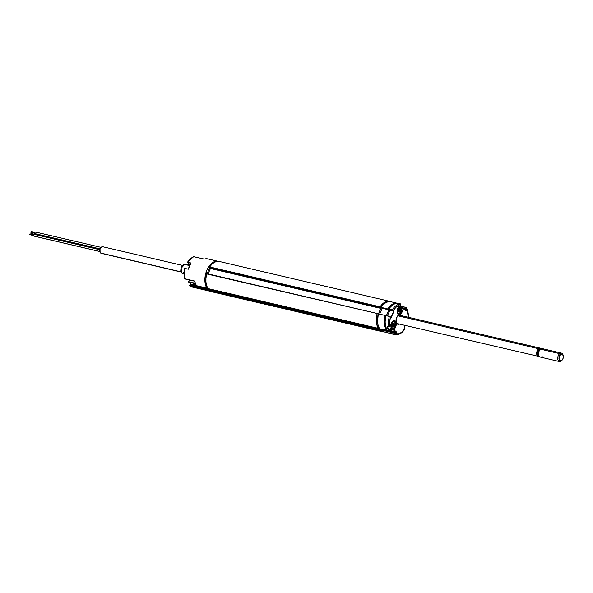<?xml version="1.0" encoding="UTF-8"?>
<svg xmlns="http://www.w3.org/2000/svg" width="593" height="593" viewBox="0 0 593 593"><rect width="100%" height="100%" fill="white"/><g stroke="black" fill="none" stroke-linecap="round" stroke-linejoin="round"><path stroke-width="0.89" d="M382.618 331.754L212.198 291.867A15.611 9.481 103.2 0 1 211.842 291.771L383.834 331.902A15.611 9.481 -76.8 0 1 382.618 331.754A15.611 9.481 -76.8 0 1 382.263 331.657L382.47 330.501L383.352 329.827L212.931 289.94L383.419 329.678L212.783 290.118L212.049 290.614L211.79 291.741L382.211 331.635L382.174 331.176L211.753 291.289L212.049 290.614L382.618 330.323L212.198 290.437L382.47 330.501L382.174 331.176L211.753 291.289L211.842 291.771L382.263 331.657L213.08 292.001M378.601 328.463L208.084 288.628M390.09 301.444L387.555 301.251L384.931 302.141L382.389 304.046L380.12 306.833A15.611 9.481 -76.8 0 1 389.734 301.348A15.611 9.481 -76.8 0 1 390.09 301.444M219.669 261.557L217.134 261.365L214.51 262.254L211.968 264.159L209.692 266.946L380.12 306.833L209.692 266.946L209.692 267.473L380.12 307.359L380.12 306.833L380.832 307.945L210.411 268.058L209.692 267.473L380.12 307.359L380.869 308.397L210.448 268.51L210.411 268.058L380.832 307.945L378.497 313.853L380.869 308.397L210.448 268.51L208.099 273.907L210.485 268.377L209.692 266.946A15.611 9.481 103.2 0 1 219.314 261.461L389.734 301.348M377.6 313.697L377.089 313.801L377.6 313.697M377.304 313.527L206.668 273.914A15.611 9.481 103.2 0 0 207.928 288.554L378.349 328.44A15.611 9.481 -76.8 0 1 377.089 313.801L376.355 321.858L377.029 325.461L378.349 328.44L207.928 288.554L378.63 328.426M206.913 273.632L205.956 277.991L205.934 281.971L206.609 285.574L208.047 288.628L378.445 328.515M215.682 291.652L217.001 291.074M216.319 291.4A15.611 9.481 103.2 0 0 216.956 291.096M385.116 315.461L378.304 313.808L377.519 322.081L378.223 325.779L379.616 328.789L386.325 330.36A15.485 9.406 -76.8 0 1 385.02 315.372L384.227 323.652L384.931 327.343L386.325 330.36L379.616 328.789A15.485 9.406 103.2 0 1 378.304 313.808L385.116 315.461M397.488 303.297L390.78 301.726A15.485 9.406 103.2 0 0 381.099 307.374L382.196 308.278L379.653 314.12L382.196 308.278L388.904 309.842L386.406 315.58L388.904 309.842L382.196 308.278L381.099 307.374L387.815 308.946L388.904 309.842L387.815 308.946A15.485 9.406 -76.8 0 1 397.362 303.268M391.321 301.881L388.726 301.615L386.028 302.504L383.419 304.476L381.099 307.374L387.815 308.946L390.127 306.047L392.736 304.076L395.442 303.186L398.029 303.453M401.224 307.367L401.624 306.44A15.485 9.406 -76.8 0 1 401.661 306.492L400.119 306.084L401.624 306.44L401.224 307.367L401.609 306.477L402.573 306.707L401.609 306.477M384.494 332.006L383.234 331.739L384.598 329.953L391.217 331.732L391.55 330.961L389.512 330.479L391.55 330.961L389.897 329.589L391.55 330.961L389.942 333.31L383.234 331.739A15.485 9.406 103.2 0 0 383.723 331.88L390.431 333.451A15.485 9.406 -76.8 0 1 389.942 333.31L383.234 331.739L383.738 330.583L390.446 332.147L389.942 333.31L391.202 333.577M387.459 326.691L389.601 326.787L392.181 321.777A4.166 2.528 -76.8 0 1 394.323 320.82A4.166 2.528 -76.8 0 1 395.027 321.161L393.641 320.843L395.227 321.043A4.336 2.631 103.2 0 0 391.373 323.126L394.36 320.828A4.166 2.528 -76.8 0 1 395.027 321.161A4.166 2.528 -76.8 0 1 395.494 326.602L395.716 326.699A4.336 2.631 103.2 0 0 395.227 321.043L395.027 321.161A4.166 2.528 -76.8 0 1 395.494 326.602L394.034 330.234L396.383 332.162L396.042 332.94L392.151 332.028L391.38 332.443L392.151 332.028L396.042 332.94L395.272 333.355L391.38 332.443L390.943 333.451L391.38 332.443L395.464 333.525L396.235 333.103L394.53 334.237L390.943 333.451L394.345 334.474L390.965 333.674L394.345 334.474L395.116 333.726L394.301 334.237L390.928 333.518A15.485 9.406 -76.8 0 1 390.431 333.451M387.637 331.494A15.485 9.406 103.2 0 0 388.482 331.094L387.155 331.672M397.036 323.526L396.005 321.213L396.621 317.559L398.674 315.083L400.942 315.231A4.855 2.95 103.2 0 0 396.621 317.559A4.855 2.95 103.2 0 0 397.169 323.904L397.036 323.526A4.514 2.743 -76.8 0 1 396.117 321.977L396.117 321.977M397.495 316.099L397.495 316.099A4.514 2.743 -76.8 0 1 399.519 315.068A4.514 2.743 -76.8 0 1 400.26 315.283M398.059 323.934A4.514 2.743 -76.8 0 0 398.533 323.897A4.514 2.743 -76.8 0 1 397.762 323.897L397.125 323.57C395.42 319.36 396.317 316.543 399.815 315.113A4.514 2.743 -76.8 0 1 400.512 315.454M387.488 326.699L388.934 327.032L387.407 326.669L389.193 331.176M399.2 303.601L395.227 303.594L392.514 305.032L389.986 307.508L388.86 309.338L389.86 310.161L388.86 309.338L392.218 309.865L388.86 309.338L392.455 310.198L393.752 311.073L389.86 310.161L387.399 315.817L389.86 310.161L394.041 311.021L391.21 317.522L394.041 311.021L391.21 317.522L389.49 316.477M393.018 320.694L393.693 321.636M390.379 328.485L391.891 329.73L394.034 330.234L396.383 332.162L392.492 331.257L392.151 332.028L392.492 331.257L396.673 332.11L394.034 330.234L395.494 326.602L394.019 330.004L392.003 329.538L392.499 328.396L392.003 329.538L390.439 328.248L389.26 330.953A15.44 9.377 -76.8 0 1 387.57 326.721M392.566 326.017L393.292 326.187L392.573 326.054L393.181 323.452M391.395 323.163L391.365 323.17A3.64 2.216 103.2 0 0 391.128 323.822A3.64 2.216 103.2 0 0 391.506 327.855A3.64 2.216 103.2 0 0 394.256 327.492A3.64 2.216 103.2 0 0 394.338 327.388A3.64 2.216 -76.8 0 1 392.314 328.366A3.64 2.216 -76.8 0 1 391.128 323.822L391.128 323.822A3.64 2.216 -76.8 0 1 391.387 323.17M392.492 331.257L390.046 329.241L392.492 331.257M387.385 330.783L389.127 331.19A15.611 9.481 -76.8 0 1 387.288 326.58A15.611 9.481 103.2 0 0 389.127 331.19L387.385 330.783A15.611 9.481 103.2 0 1 385.999 315.654L389.356 316.44A15.611 9.481 103.2 0 0 388.897 326.958L387.288 326.58L388.934 327.032L390.009 326.261L388.897 326.958A15.611 9.481 -76.8 0 1 389.356 316.44L385.999 315.654L385.532 317.766L385.139 321.992L385.502 325.965L387.385 330.783M390.327 328.44L389.23 331.116L390.424 328.381M389.09 326.951L389.964 326.298M390.009 326.261A14.743 8.954 -76.8 0 1 390.483 316.929L389.742 321.71L390.009 326.261M389.356 316.44L385.027 315.439A15.44 9.377 103.2 0 0 386.31 330.264L387.185 330.471L386.31 330.264M398.778 304.335L398.733 304.335A15.611 9.481 103.2 0 0 392.218 309.865L394.041 311.021L393.115 310.547L393.752 311.073L391.061 317.27L389.468 316.306M397.28 303.994L397.125 303.957A15.611 9.481 -76.8 0 1 400.334 303.831L398.592 303.423A15.611 9.481 103.2 0 0 388.86 309.079L392.218 309.865A15.611 9.481 -76.8 0 1 398.733 304.335L399.067 305.432L396.028 307.256L393.315 310.421A14.743 8.954 -76.8 0 1 399.067 305.432L397.703 308.568A4.336 2.631 103.2 0 0 398.192 314.223A4.336 2.631 103.2 0 0 402.047 312.14L401.832 312.037A4.166 2.528 -76.8 0 1 398.792 314.379C397.132 313.571 396.776 311.644 397.725 308.605L399.148 305.039M397.266 312.555L397.266 312.555A4.166 2.528 -76.8 0 0 398.644 314.334A4.166 2.528 -76.8 0 0 401.832 312.037L403.529 308.738L401.832 312.037L403.307 308.634L401.624 308.234M406.02 307.359L402.847 306.714A15.611 9.481 103.2 0 0 402.766 306.596L402.158 307.663L406.049 308.575L402.158 307.663L402.21 308.256L402.595 306.655L406.138 307.545L406.398 309.746L405.968 310.739L403.529 308.738L401.239 313.489L400.223 314.357L398.652 314.498L397.488 313.245L397.132 311.021L399.089 305.469L398.77 304.335L397.206 303.964M397.125 303.957A15.611 9.481 103.2 0 1 400.334 303.831L400.95 304.009A15.611 9.481 103.2 0 0 400.334 303.831A15.611 9.481 -76.8 0 1 400.95 304.009L399.852 306.603L400.912 304.165L397.369 304.12M397.547 313.897L398.563 313.341M399.43 308.397L399.519 309.42M399.46 309.961L398.904 311.488M406.457 307.641L406.427 308.308L405.953 307.441L406.146 309.702L404.359 309.287L406.146 309.702L405.812 310.48L403.462 308.545L401.587 308.108M406.427 308.308A14.743 8.954 -76.8 0 1 408.384 317.292L408.088 312.785L406.123 307.382M392.181 321.777L394.271 320.65L395.62 321.465L396.154 322.688L396.005 325.913L394.234 330.108L396.673 332.11L395.338 333.822L398.985 333.726L401.461 332.384L404.804 328.707L404.078 328.114L405.227 325.461L404.092 327.996M404.122 328.077L405.264 325.475M399.445 324.045L397.169 323.904A4.855 2.95 103.2 0 0 399.363 324.089M400.942 315.231L401.379 315.706M404.915 328.937C401.972 333.34 398.607 335.23 394.827 334.608A15.611 9.481 -76.8 0 1 394.345 334.474A15.611 9.481 103.2 0 0 394.849 334.615M404.886 328.804L404.804 328.707A14.743 8.954 -76.8 0 1 395.338 333.822L394.478 334.489M394.345 334.474L390.987 333.689A15.611 9.481 103.2 0 0 391.476 333.822L394.827 334.608M404.737 328.722L404.144 328.04M386.125 315.52L385.027 315.439M390.928 333.518L392.255 333.955M393.559 325.401L392.373 324.845M397.614 304.061A15.44 9.377 -76.8 0 1 400.912 304.165L399.801 306.811M384.346 330.249L383.523 329.701M378.527 328.44L379.55 328.685L378.527 328.44A15.44 9.377 103.2 0 1 377.244 313.615L378.29 313.86L377.244 313.615M378.608 313.875L381.158 308.004L382.144 308.234L380.076 307.107A15.44 9.377 103.2 0 1 389.697 301.518L390.765 301.77M383.248 331.702L382.174 331.45L382.611 330.442L383.686 330.694L383.248 331.702L382.174 331.45A15.44 9.377 103.2 0 0 382.655 331.583L383.73 331.835M388.43 331.079A15.44 9.377 -76.8 0 1 387.57 331.48M392.084 332.065L391.165 331.85L391.573 330.916L392.284 331.087L389.912 329.552M386.436 315.587L388.941 309.828L389.66 309.991L387.859 308.931A15.44 9.377 103.2 0 1 397.132 303.268M402.165 307.715L401.32 307.515M391.365 332.495L390.394 332.265L389.957 333.273L390.928 333.496L389.957 333.273A15.44 9.377 103.2 0 0 390.439 333.407L391.513 333.659M193.978 281.038A3.64 2.216 103.2 0 0 194.852 282.105A3.64 2.216 -76.8 0 1 193.978 281.038M391.588 323.978L391.128 323.822L391.588 323.978A3.299 2.001 -76.8 0 1 393.596 321.673A3.299 2.001 -76.8 0 1 395.383 323.163A3.299 2.001 -76.8 0 1 395.235 325.787A3.299 2.001 -76.8 0 1 394.419 327.299A3.299 2.001 -76.8 0 1 391.929 327.625A3.299 2.001 -76.8 0 1 391.588 323.978L393.241 321.791L394.427 321.769L395.272 322.792L395.235 325.787L393.582 327.973L392.396 327.996L391.55 326.973L391.588 323.978M393.285 325.379L394.234 325.601L393.285 325.379M393.73 323.126L394.041 323.897L392.833 323.615L393.233 324.134L392.848 324.949L393.203 324.267L394.412 324.549L393.196 324.03L394.412 324.549L394.056 325.231L392.848 324.949L392.41 325.779M391.506 322.933A3.64 2.216 -76.8 0 1 393.974 321.273A3.64 2.216 -76.8 0 1 395.353 323.044A3.64 2.216 103.2 0 0 395.323 322.918A3.64 2.216 103.2 0 0 391.506 322.933M392.529 324.475L392.173 325.157M394.145 326.157L394.686 324.408L393.945 322.977L392.759 323.459L392.136 325.357L392.796 326.78L394.145 326.157M392.766 323.504L393.426 323.378L392.766 323.504M399.512 313.741L399.771 313.467A3.299 2.001 -76.8 0 1 397.651 311.103A3.299 2.001 -76.8 0 1 399.712 307.174L399.437 306.781A3.64 2.216 103.2 0 0 397.799 308.434A3.64 2.216 -76.8 0 1 399.437 306.781L398.607 306.588L399.437 306.781A3.64 2.216 -76.8 0 1 400.305 306.714A3.64 2.216 -76.8 0 1 401.683 308.486A3.64 2.216 103.2 0 0 401.654 308.36A3.64 2.216 103.2 0 0 399.437 306.781L401.461 307.93L401.683 310.806L400.179 313.26L398.97 313.527L398.022 312.719L397.985 309.22L399.712 307.174A3.299 2.001 -76.8 0 1 401.72 308.605A3.299 2.001 -76.8 0 1 400.749 312.741A3.299 2.001 -76.8 0 1 399.771 313.467L399.512 313.741A3.64 2.216 -76.8 0 1 398.644 313.808A3.64 2.216 -76.8 0 1 397.169 311.221A3.64 2.216 103.2 0 0 399.512 313.741A3.64 2.216 103.2 0 0 400.586 312.934A3.64 2.216 103.2 0 0 400.668 312.83A3.64 2.216 -76.8 0 1 399.512 313.741M399.126 308.864L400.735 309.754L399.534 309.709L400.742 309.991L400.386 310.673L399.178 310.391L399.534 309.709L399.148 310.48L400.357 310.762L400.253 311.473L399.045 311.184L399.148 310.48L398.956 311.347L400.119 311.644L398.948 311.466M398.896 311.266L399.126 312.222L399.563 311.651L399.297 312.185L400.312 311.822L401.016 309.85L400.364 308.427L399.089 308.901L398.474 310.799L398.993 311.94M183.763 274.07L182.214 273.247A0.867 0.675 120.5 0 1 182.192 273.232A0.867 0.675 -59.5 0 0 182.214 273.247L182.192 273.24C178.938 272.58 181.984 263.477 184.26 264.834L181.161 268.258L181.977 273.076L183.763 274.025L181.977 273.076L181.154 268.258L184.26 264.841L187.188 264.752M188.092 264.76L190.086 264.826L188.092 264.76M187.558 265.093L189.99 265.449L187.573 264.752M180.961 270.571L180.902 269.934M181.043 268.577L181.502 267.287M183.689 272.135L184.341 271.979L183.689 272.135M183.385 272.698L183.711 273.188L183.385 272.698M184.141 273.595L183.711 273.188L184.141 273.595M182.674 265.449L102.73 246.74A3.38 2.053 103.2 0 0 100.091 249.09A3.38 2.053 103.2 0 0 100.647 253.048L181.058 271.868L100.647 253.048A3.38 2.053 103.2 0 0 101.188 253.322L181.132 272.031M103.271 247.007L102.522 246.703L101.277 247.192L100.039 249.253L100.098 252.284L101.396 253.352M33.801 236.066L99.869 251.491L33.608 235.984A0.867 0.526 103.2 0 0 33.905 236.058M33.853 235.636L29.902 234.695M29.754 234.658L29.998 233.842L29.754 234.658M33.593 234.702L30.095 233.879M33.608 235.984L33.512 234.858L34.283 234.435A0.867 0.526 103.2 0 0 33.608 235.984M35.98 234.198A0.867 0.526 103.2 0 0 35.209 234.62L35.98 234.198M35.291 234.457L31.718 233.605L31.347 234.161M30.903 232.278L34.453 233.093L34.728 232.174L35.335 232.026A0.867 0.526 103.2 0 0 34.661 233.575L100.158 248.904L34.661 233.575L34.453 233.093L30.955 232.278M30.806 232.241L31.073 231.433L30.806 232.241M34.646 232.286L31.14 231.47M196.313 285.344L196.624 285.722M187.321 262.306L190.101 264.626L187.321 262.225L193.637 256.702L204.274 259.104A15.485 9.406 -76.8 0 1 207.743 258.889A15.485 9.406 -76.8 0 1 208.017 258.956A15.485 9.406 103.2 0 0 207.743 258.889A15.485 9.406 103.2 0 0 204.274 259.104L193.748 256.68M196.268 285.441L196.402 285.67A15.485 9.406 -76.8 0 1 194.726 281.067L194.726 281.141A15.136 9.191 103.2 0 0 194.904 281.92M210.737 291.178L189.982 286.071L190.071 286.545L210.871 291.415L190.071 286.545A15.485 9.406 103.2 0 0 190.353 286.619L211.152 291.489A15.485 9.406 -76.8 0 1 210.871 291.415L212.398 291.637M211.716 291.593A15.485 9.406 -76.8 0 1 211.152 291.489M189.79 285.492L190.071 286.545L189.871 285.307L211.071 290.274L210.782 290.933L189.982 286.071L189.797 285.478M189.723 285.515L190.546 284.959M189.716 285.344L190.568 284.885M212.805 290.103L190.716 284.848L211.923 289.814L211.071 290.274L189.871 285.307M190.716 284.848L191.057 284.077L196.083 285.255L191.057 284.077L188.574 281.771L195.356 283.699L188.707 282.142L188.67 281.69L191.057 284.077M190.961 283.98L188.707 282.142M188.67 281.69L189.419 279.97L188.67 281.69L195.186 283.217L188.574 281.771L189.293 279.94M189.367 279.955L188.618 281.682M194.726 281.141L184.727 278.725M184.631 268.414L188.329 269.207L191.02 263.01A15.485 9.406 103.2 0 0 188.329 269.207L184.972 268.421A15.485 9.406 103.2 0 0 184.393 278.643L194.726 281.067A15.485 9.406 103.2 0 0 196.402 285.67L194.637 281.193L184.527 278.829L184.193 277.739L184.393 278.643A15.485 9.406 -76.8 0 1 184.972 268.421L183.986 273.284L184.193 277.739M191.005 284.054L190.664 284.84M187.67 262.225L191.02 263.01L187.67 262.225A15.485 9.406 -76.8 0 1 193.941 256.687A15.485 9.406 103.2 0 0 187.67 262.225L187.67 262.225M218.491 261.409L215.378 261.372L212.19 262.929L209.27 265.923L206.92 270.03L205.4 274.811L204.867 279.77L205.378 284.366L206.875 288.124L196.402 285.67L206.875 288.124A15.485 9.406 -76.8 0 1 206.794 270.334A15.485 9.406 -76.8 0 1 218.083 261.305M196.446 285.722L207.046 288.191M212.027 289.562L211.071 290.274L210.789 291.356M207.135 273.684L209.663 267.866L210.382 268.036L208.58 266.969A15.44 9.377 103.2 0 1 217.853 261.313M205.749 273.477L206.764 273.714L205.749 273.477A15.44 9.377 103.2 0 0 207.031 288.309L207.906 288.509L207.031 288.309M212.235 291.697L211.16 291.445A15.44 9.377 103.2 0 1 210.678 291.311L211.708 291.548L210.678 291.311L211.115 290.303L212.094 290.533M216.734 291.044A15.44 9.377 -76.8 0 1 216.067 291.341M563.239 355.696L563.091 355.088A4.336 2.631 103.2 0 0 559.673 353.665L560.504 354.562A3.469 2.105 -76.8 0 1 563.239 355.696A3.469 2.105 -76.8 0 1 562.216 360.047A3.469 2.105 -76.8 0 1 561.816 360.448L561.304 361.033A4.336 2.631 103.2 0 0 561.816 360.529L563.105 358.372L563.261 355.785L562.179 354.206L560.504 354.562L559.673 353.665A4.336 2.631 -76.8 0 1 561.475 353.124A4.336 2.631 -76.8 0 1 563.157 355.415M561.475 353.124L542.321 348.64A4.336 2.631 103.2 0 0 540.512 349.181L559.673 353.665L540.512 349.181A4.336 2.631 -76.8 0 1 543.699 349.929M562.023 360.262A4.336 2.631 -76.8 0 1 561.304 361.033A4.336 2.631 -76.8 0 1 559.503 361.574A4.336 2.631 -76.8 0 1 557.739 358.172A4.336 2.631 -76.8 0 1 559.673 353.665A4.336 2.631 103.2 0 0 557.865 359.499A4.336 2.631 103.2 0 0 561.304 361.033L561.816 360.448A3.469 2.105 -76.8 0 1 559.058 359.225A3.469 2.105 -76.8 0 1 560.504 354.562L559.214 356.638L559.058 359.225L560.541 360.915L562.208 360.055M540.571 349.136A3.469 2.105 103.2 0 0 539.304 349.596L539.897 349.737A3.469 2.105 -76.8 0 0 538.763 355.237A3.469 2.105 -76.8 0 1 539.897 349.737A3.469 2.105 -76.8 0 1 540.082 349.596M539.83 349.907A3.602 2.187 103.2 0 0 538.659 352.109A3.602 2.187 103.2 0 0 538.488 353.198A3.602 2.187 103.2 0 0 538.674 354.851M539.667 356.141A3.817 2.32 -76.8 0 1 537.295 353.851A3.817 2.32 -76.8 0 1 538.97 349.24L539.304 349.596A3.469 2.105 103.2 0 0 537.769 352.961A3.469 2.105 103.2 0 0 538.889 355.822M540.764 348.321A4.336 2.631 103.2 0 0 538.6 348.736L538.933 349.092A3.988 2.424 -76.8 0 1 541.09 348.81M539.882 356.223A3.988 2.424 -76.8 0 1 537.206 354.065A3.988 2.424 -76.8 0 1 538.933 349.092L538.6 348.736A4.336 2.631 103.2 0 0 536.687 352.939A4.336 2.631 103.2 0 0 538.081 356.512A4.336 2.631 103.2 0 0 539.46 356.563A4.336 2.631 -76.8 0 1 538.429 356.638A4.336 2.631 -76.8 0 1 536.672 353.235A4.336 2.631 -76.8 0 1 538.6 348.736L397.91 315.81L538.6 348.736A4.336 2.631 -76.8 0 1 540.408 348.195L541.327 348.706M541.276 348.951L540.401 348.565L538.933 349.092L537.265 352.242L537.466 355.081L538.103 356.008L539.46 356.371M539.474 356.2L538.563 356.111L537.562 354.97L537.369 352.257L538.97 349.24L539.904 348.758L541.209 349.107M540.942 349.225A3.469 2.105 103.2 0 0 539.304 349.596L538.97 349.24A3.817 2.32 -76.8 0 1 540.912 348.899M539.897 349.737L539.304 349.596A3.469 2.105 103.2 0 0 537.762 353.057A3.469 2.105 103.2 0 0 538.993 355.867M542.15 356.549A4.336 2.631 -76.8 0 1 538.733 355.125A4.336 2.631 -76.8 0 1 540.008 349.685A4.336 2.631 -76.8 0 1 540.512 349.181A4.336 2.631 103.2 0 0 538.585 353.687A4.336 2.631 103.2 0 0 540.342 357.09L559.503 361.574M540.008 349.685L539.66 350.085A3.602 2.187 103.2 0 0 538.607 354.614L538.733 355.125M399.119 305.254L399.119 304.75L399.119 305.254M206.942 273.64L377.37 313.527M388.964 327.047L390.038 326.298M386.139 315.52L389.497 316.306M408.57 317.337L406.079 307.344M392.314 328.366L390.431 327.929M393.974 321.273L393.092 321.065M392.581 324.46L392.218 325.142M392.788 323.504L393.285 323.519M398.644 313.808L397.762 313.601M399.052 311.992L398.911 311.295M400.305 306.714L398.429 306.27M99.876 251.536L33.749 236.058M34.046 234.791L30.021 233.85M99.913 249.764L34.149 234.368M100.069 249.156L35.847 234.124M35.743 234.546L31.718 233.605M34.898 233.219L30.873 232.278M100.143 248.934L34.802 233.642M101.084 247.377L35.195 231.952M35.098 232.374L31.073 231.433M193.637 256.702L204.259 259.074L207.743 258.889L218.209 261.335M190.353 286.619L189.649 285.5M189.745 285.315L190.598 284.855M184.527 278.829L184.052 278.295L184.616 268.436M399.096 315.12L540.408 348.195M397.117 323.563L539.482 356.586"/></g></svg>
